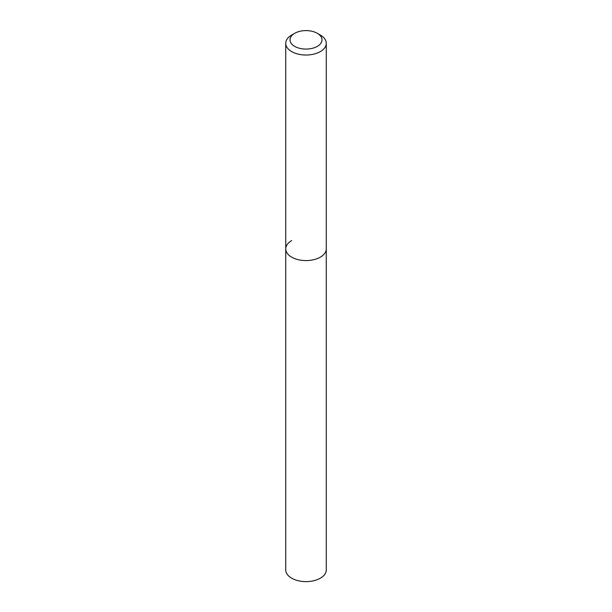 <?xml version="1.0" encoding="UTF-8"?>
<svg xmlns="http://www.w3.org/2000/svg" width="612" height="612" viewBox="0 0 612 612"><rect width="100%" height="100%" fill="white"/><g stroke="black" fill="none" stroke-linecap="round" stroke-linejoin="round"><path stroke-width="0.92" d="M291.672 35.045L294.686 33.308A16.004 9.241 180 0 1 317.314 33.308A16.004 9.241 180 0 1 317.314 46.374A16.004 9.241 180 0 1 294.686 46.374A16.004 9.241 180 0 1 294.686 33.308L291.672 35.045A20.265 11.705 180 0 0 285.735 43.322L285.735 248.885A20.265 11.705 180 0 1 291.672 240.608M317.314 33.308L320.328 35.045A20.265 11.705 180 0 1 326.265 43.322A20.265 11.705 180 0 1 320.328 51.599A20.265 11.705 180 0 1 298.243 54.131A20.265 11.705 180 0 1 285.735 43.322M326.265 43.322L326.265 248.885A20.265 11.705 180 0 1 320.328 257.155A20.265 11.705 180 0 1 298.243 259.695A20.265 11.705 180 0 1 285.735 248.885L285.735 569.925A20.265 11.705 180 0 0 298.243 580.734A20.265 11.705 180 0 0 320.328 578.195A20.265 11.705 180 0 0 326.265 569.925L326.265 248.885A20.265 11.705 180 0 1 320.328 257.155A20.265 11.705 180 0 1 298.243 259.695A20.265 11.705 180 0 1 285.735 248.885"/></g></svg>
